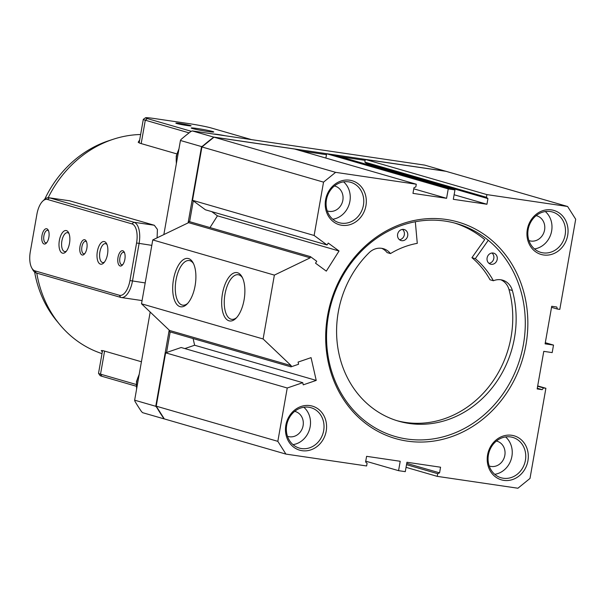 <?xml version="1.0" encoding="UTF-8"?>
<svg xmlns="http://www.w3.org/2000/svg" width="606" height="606" viewBox="0 0 606 606"><rect width="100%" height="100%" fill="white"/><g stroke="black" fill="none" stroke-linecap="round" stroke-linejoin="round"><path stroke-width="0.91" d="M44.708 199.26A109.633 97.331 -73.9 0 1 108.944 140.668L113.39 139.213A112.701 100.058 -73.9 0 1 140.63 134.509M48.2 197.685A112.701 100.058 -73.9 0 1 113.39 139.213M176.74 153.879L139.978 143.243L138.191 142.236L139.66 140.001M69.304 200.715L154.295 225.258L157.416 229.424L157.098 237.847M213.001 137.994L213.365 137.024L192.254 130.911L424.685 165.112L445.864 171.293M156.901 407.232L156.848 407.55A194.844 172.983 106.1 0 0 163.37 417.822L163.65 417.86M156.848 407.55L155.757 406.293L134.646 400.187L134.888 401.195A194.844 172.983 106.1 0 0 141.41 411.466L142.569 412.663L163.688 418.769L163.37 417.822M212.714 137.948A194.844 172.983 106.1 0 0 202.995 145.826L202.934 146.144M192.254 130.911L190.761 131.6A194.844 172.983 106.1 0 0 181.035 139.478L180.444 140.486L201.556 146.591L202.995 145.826M213.365 137.024L445.796 171.218M164.287 418.86L163.688 418.769M155.757 406.293L169.195 330.111M188.102 222.894L201.556 146.591M180.444 140.486L163.847 234.59M150.19 312.052L134.646 400.187M101.997 353.616A112.701 100.058 -73.9 0 1 59.774 324.574A112.701 100.058 -73.9 0 1 36.792 273.124M142.084 300.538L141.562 300.5M102.293 351.935L101.27 350.533L103.391 350.753L141.425 361.759M59.774 324.574L56.79 320.975A109.633 97.331 -73.9 0 1 34.64 272.094M365.138 160.378L340.148 156.696M326.475 154.689L301.477 151.008M193.291 200.866L189.617 221.682M170.18 331.921L166.552 352.51M102.543 350.541L98.52 373.311A19.104 1.053 10 0 0 98.543 373.372A19.104 1.053 10 0 0 100.528 374.152L136.183 384.469M136.198 386.211L101.876 376.281A17.195 0.947 -170 0 1 100.088 375.576L98.543 373.372M104.421 241.597A11.461 5.234 98.4 0 1 106.527 243.529A11.461 5.234 98.4 0 1 103.664 262.989A11.461 5.234 98.4 0 1 100.452 264.14A11.461 5.234 98.4 0 1 97.369 251.399A11.461 5.234 98.4 0 1 104.421 241.597M107.004 244.574A9.552 4.363 -81.6 0 0 105.77 243.726A9.552 4.363 -81.6 0 0 105.505 243.665A9.552 4.363 -81.6 0 0 99.846 252.187A9.552 4.363 -81.6 0 0 102.459 262.504A9.552 4.363 -81.6 0 0 102.725 262.565A9.552 4.363 -81.6 0 0 104.421 262.125M66.425 230.606A11.461 5.234 98.4 0 1 68.523 232.537A11.461 5.234 98.4 0 1 65.668 251.998A11.461 5.234 98.4 0 1 62.448 253.149A11.461 5.234 98.4 0 1 59.365 240.408A11.461 5.234 98.4 0 1 66.425 230.606M69.008 233.583A9.552 4.363 -81.6 0 0 67.774 232.734A9.552 4.363 -81.6 0 0 67.508 232.674A9.552 4.363 -81.6 0 0 61.842 241.196A9.552 4.363 -81.6 0 0 64.463 251.513A9.552 4.363 -81.6 0 0 64.728 251.573A9.552 4.363 -81.6 0 0 66.425 251.134M44.094 243.991A7.734 3.538 -81.6 0 0 46.261 243.211A7.734 3.538 -81.6 0 0 48.2 230.075A7.734 3.538 -81.6 0 0 46.776 228.773A7.734 3.538 -81.6 0 0 42.011 235.393A7.734 3.538 -81.6 0 0 44.094 243.991M48.556 230.871A6.302 2.878 -81.6 0 0 47.791 230.371A6.302 2.878 -81.6 0 0 47.616 230.333A6.302 2.878 -81.6 0 0 43.874 235.954A6.302 2.878 -81.6 0 0 45.602 242.764A6.302 2.878 -81.6 0 0 45.776 242.801A6.302 2.878 -81.6 0 0 46.836 242.551M82.098 254.982A7.734 3.538 -81.6 0 0 84.264 254.202A7.734 3.538 -81.6 0 0 86.196 241.067A7.734 3.538 -81.6 0 0 84.779 239.764A7.734 3.538 -81.6 0 0 80.015 246.384A7.734 3.538 -81.6 0 0 82.098 254.982M86.552 241.862A6.302 2.878 -81.6 0 0 85.787 241.362A6.302 2.878 -81.6 0 0 85.613 241.324A6.302 2.878 -81.6 0 0 81.878 246.945A6.302 2.878 -81.6 0 0 83.605 253.755A6.302 2.878 -81.6 0 0 83.779 253.793A6.302 2.878 -81.6 0 0 84.832 253.543M120.094 265.973A7.734 3.538 -81.6 0 0 122.268 265.193A7.734 3.538 -81.6 0 0 124.2 252.058A7.734 3.538 -81.6 0 0 122.776 250.755A7.734 3.538 -81.6 0 0 118.019 257.376A7.734 3.538 -81.6 0 0 120.094 265.973M124.556 252.853A6.302 2.878 -81.6 0 0 123.791 252.354A6.302 2.878 -81.6 0 0 123.616 252.316A6.302 2.878 -81.6 0 0 119.874 257.936A6.302 2.878 -81.6 0 0 121.601 264.746A6.302 2.878 -81.6 0 0 121.783 264.784A6.302 2.878 -81.6 0 0 122.836 264.534M42.678 201.192L44.155 199.753A19.104 8.726 98.4 0 1 48.988 197.723A19.104 8.726 98.4 0 1 49.518 197.844L133.964 222.266A19.104 8.726 98.4 0 1 139.1 243.491L132.472 281.055A19.104 8.726 98.4 0 1 121.245 297.516A19.104 8.726 98.4 0 1 120.715 297.402L36.269 272.973A19.104 8.726 98.4 0 1 32.762 269.753L31.762 267.95A17.195 7.855 -81.6 0 0 34.921 270.844L119.367 295.274A17.195 7.855 -81.6 0 0 129.949 280.563L136.57 242.998A17.195 7.855 -81.6 0 0 131.949 223.894L47.503 199.472A17.195 7.855 -81.6 0 0 42.678 201.192A17.195 7.855 -81.6 0 0 36.921 214.176L30.3 251.748A17.195 7.855 -81.6 0 0 31.762 267.95M212.562 131.479A11.461 0.636 -170 0 1 213.744 132.017A11.461 0.636 -170 0 1 204.722 131.017A11.461 0.636 -170 0 1 192.39 128.51A11.461 0.636 -170 0 1 191.201 128.04A11.461 0.636 -170 0 1 199.624 128.866A11.461 0.636 -170 0 1 212.562 131.479M176.672 123.495A7.734 0.424 10 0 0 184.997 125.192A7.734 0.424 10 0 0 191.079 125.859A7.734 0.424 10 0 0 190.284 125.495A7.734 0.424 10 0 0 181.55 123.738A7.734 0.424 10 0 0 175.869 123.177A7.734 0.424 10 0 0 176.672 123.495M189.095 132.873L145.304 120.208A19.104 1.053 -170 0 1 143.304 119.359A19.104 1.053 -170 0 1 143.342 119.314L145.546 117.769A17.195 0.947 10 0 0 147.319 118.579L191.367 131.32M251.498 139.63L211.199 127.972A17.195 0.947 10 0 0 188.466 123.548L154.848 118.602A17.195 0.947 10 0 0 145.546 117.769M225.197 135.759A7.734 0.424 10 0 0 213.926 134.1M244.082 299.909A24.452 11.173 98.4 0 1 235.893 318.37A24.452 11.173 98.4 0 1 224.485 316.597A24.452 11.173 98.4 0 1 222.463 293.652A24.452 11.173 98.4 0 1 242.006 276.859A24.452 11.173 98.4 0 1 244.082 299.909M242.491 277.821A22.543 10.294 -81.6 0 0 238.234 274.73A22.543 10.294 -81.6 0 0 224.993 294.145A22.543 10.294 -81.6 0 0 231.674 319.324A22.543 10.294 -81.6 0 0 236.643 317.589M195.102 285.737A24.452 11.173 98.4 0 1 186.913 304.204A24.452 11.173 98.4 0 1 175.505 302.432A24.452 11.173 98.4 0 1 173.483 279.487A24.452 11.173 98.4 0 1 193.026 262.693A24.452 11.173 98.4 0 1 195.102 285.737M193.519 263.655A22.543 10.294 -81.6 0 0 189.254 260.557A22.543 10.294 -81.6 0 0 176.013 279.98A22.543 10.294 -81.6 0 0 182.694 305.159A22.543 10.294 -81.6 0 0 187.663 303.424M525.947 344.882A112.701 100.058 -73.9 0 1 407.224 441.107A112.701 100.058 -73.9 0 1 327.581 315.696A112.701 100.058 -73.9 0 1 446.304 219.47A112.701 100.058 -73.9 0 1 525.947 344.882M328.414 315.696A110.792 98.361 106.1 0 0 395.135 436.471A110.792 98.361 106.1 0 0 523.425 344.39A110.792 98.361 106.1 0 0 456.704 223.614A110.792 98.361 106.1 0 0 328.414 315.696M365.941 205.714A22.922 20.354 -73.9 0 1 341.799 225.288A22.922 20.354 -73.9 0 1 325.596 199.783A22.922 20.354 -73.9 0 1 349.745 180.209A22.922 20.354 -73.9 0 1 365.941 205.714M326.437 199.783A21.013 18.657 106.1 0 0 339.087 222.69A21.013 18.657 106.1 0 0 363.418 205.229A21.013 18.657 106.1 0 0 350.768 182.323A21.013 18.657 106.1 0 0 326.437 199.783M567.678 235.401A22.922 20.354 -73.9 0 1 543.529 254.975A22.922 20.354 -73.9 0 1 527.326 229.462A22.922 20.354 -73.9 0 1 551.475 209.896A22.922 20.354 -73.9 0 1 567.678 235.401M528.167 229.469A21.013 18.657 106.1 0 0 540.817 252.376A21.013 18.657 106.1 0 0 565.148 234.908A21.013 18.657 106.1 0 0 552.498 212.002A21.013 18.657 106.1 0 0 528.167 229.469M326.202 431.116A22.922 20.354 -73.9 0 1 302.053 450.69A22.922 20.354 -73.9 0 1 285.85 425.177A22.922 20.354 -73.9 0 1 309.999 405.611A22.922 20.354 -73.9 0 1 326.202 431.116M286.691 425.185A21.013 18.657 106.1 0 0 299.341 448.092A21.013 18.657 106.1 0 0 323.672 430.624A21.013 18.657 106.1 0 0 311.022 407.717A21.013 18.657 106.1 0 0 286.691 425.185M527.932 460.795A22.922 20.354 -73.9 0 1 503.783 480.369A22.922 20.354 -73.9 0 1 487.588 454.864A22.922 20.354 -73.9 0 1 511.737 435.29A22.922 20.354 -73.9 0 1 527.932 460.795M488.421 454.864A21.013 18.657 106.1 0 0 501.079 477.77A21.013 18.657 106.1 0 0 525.41 460.31A21.013 18.657 106.1 0 0 512.752 437.403A21.013 18.657 106.1 0 0 488.421 454.864M528.955 240.567A12.991 11.529 106.1 0 0 529.538 240.756A12.991 11.529 106.1 0 0 544.582 229.962A12.991 11.529 106.1 0 0 536.757 215.804A12.991 11.529 106.1 0 0 536.166 215.653M327.225 210.888A12.991 11.529 106.1 0 0 327.808 211.077A12.991 11.529 106.1 0 0 342.844 200.275A12.991 11.529 106.1 0 0 335.027 186.118A12.991 11.529 106.1 0 0 334.429 185.966M489.209 465.969A12.991 11.529 106.1 0 0 489.792 466.158A12.991 11.529 106.1 0 0 504.836 455.356A12.991 11.529 106.1 0 0 497.011 441.198A12.991 11.529 106.1 0 0 496.42 441.047M287.479 436.282A12.991 11.529 106.1 0 0 288.062 436.471A12.991 11.529 106.1 0 0 303.098 425.677A12.991 11.529 106.1 0 0 295.281 411.519A12.991 11.529 106.1 0 0 294.69 411.368M303.833 407.255A21.013 18.657 -73.9 0 1 310.166 426.715A21.013 18.657 -73.9 0 1 293.016 444.645M505.563 436.934A21.013 18.657 -73.9 0 1 511.896 456.401A21.013 18.657 -73.9 0 1 494.754 474.324M343.579 181.853A21.013 18.657 -73.9 0 1 349.904 201.321A21.013 18.657 -73.9 0 1 332.762 219.243M545.309 211.539A21.013 18.657 -73.9 0 1 551.642 231A21.013 18.657 -73.9 0 1 534.492 248.93M277.828 441.342L285.926 454.099L164.324 418.92L156.227 406.171L277.828 441.342L287.236 387.999L302.758 382.681L303.25 384.848L316.226 380.409L311.06 357.638L298.084 362.085L298.576 364.251L290.963 366.857L169.362 331.687L169.574 330.475L141.509 303.795L152.765 239.931L188.587 222.66L188.799 221.448L310.401 256.618L316.733 261.277L315.521 263.193L326.308 271.132L339.042 250.998L217.44 215.827L210.009 227.576M211.729 211.623L217.44 215.827M201.934 146.963L214.009 137.176L335.61 172.346L323.536 182.133L201.934 146.963L192.526 200.306L205.434 209.805L327.043 244.975L328.255 243.059L339.042 250.998M214.009 137.176L294.698 149.046L416.299 184.224L415.83 186.89L413.959 187.731L412.966 193.367L446.584 198.314L448.243 188.921L454.97 189.913L333.361 154.735L326.642 153.75L325.876 158.068M537.689 385.916L545.892 388.287L543.499 387.931L542.196 389.673L537.158 388.931L543.779 351.359L552.187 352.601L553.513 345.087L545.105 343.844L551.725 306.28L556.77 307.022L557.414 309.045L559.8 309.393L575.7 219.236L567.602 206.487L486.906 194.609L365.304 159.439L364.835 162.113L366.327 163.438L366.183 164.234M365.304 159.439L446.001 171.309L567.602 206.487M156.227 406.171L165.635 352.828L181.156 347.511L302.758 382.681M184.853 348.579L194.624 345.238L193.109 338.557M545.892 388.287L529.992 478.445L517.918 488.231L437.229 476.361L437.699 473.687L439.57 472.847L440.562 467.211L406.944 462.264L405.285 471.657L398.566 470.665L400.218 461.28L366.6 456.333L365.6 461.961L367.092 463.295L366.622 465.969L285.926 454.099M486.906 194.609L486.436 197.283L487.928 198.616L486.936 204.252L453.311 199.306L454.97 189.913M335.61 172.346L416.299 184.224M192.526 200.306L314.128 235.476L323.536 182.133M314.128 235.476L327.043 244.975M290.963 366.857L291.175 365.645L263.11 338.966L274.374 275.109L310.189 257.83L310.401 256.618M291.175 365.645L169.574 330.475M165.635 352.828L287.236 387.999M398.566 470.665L365.744 461.174M553.513 345.087L545.302 342.708M406.05 467.34L437.229 476.361M448.243 188.921L326.642 153.75M310.189 257.83L188.587 222.66M263.11 338.966L141.509 303.795M274.374 275.109L152.765 239.931M486.936 204.252L454.114 194.753M487.928 198.616L366.327 163.438M486.436 197.283L364.835 162.113M446.584 198.314L413.769 188.822M557.414 309.045L551.543 307.348M439.57 472.847L406.747 463.355M437.699 473.687L406.52 464.666M542.196 389.673L537.272 388.249M543.499 387.931L537.628 386.234M316.226 380.409L194.624 345.238M471.93 257.686L475.309 258.664A88.332 78.416 -73.9 0 1 493.405 280.752L490.027 279.775A88.332 78.416 -73.9 0 0 471.93 257.686L484.709 239.597A110.792 98.361 106.1 0 0 454.583 223.031M407.58 236.348A5.734 5.09 106.1 0 0 404.255 229.545A5.734 5.09 106.1 0 0 397.741 233.749A5.734 5.09 106.1 0 0 401.074 240.552A5.734 5.09 106.1 0 0 407.58 236.348M399.483 239.726A5.734 5.09 106.1 0 0 404.202 235.37A5.734 5.09 106.1 0 0 402.467 229.394M497.072 259.966A5.734 5.09 106.1 0 0 493.746 253.164A5.734 5.09 106.1 0 0 487.232 257.368A5.734 5.09 106.1 0 0 490.565 264.171A5.734 5.09 106.1 0 0 497.072 259.966M488.974 263.345A5.734 5.09 106.1 0 0 493.693 258.989A5.734 5.09 106.1 0 0 491.958 253.013M493.405 280.752A16.809 14.923 -73.9 0 1 502.594 280.161A16.809 14.923 -73.9 0 1 512.365 290.516A100.096 88.862 -73.9 0 1 512.297 347.685A100.096 88.862 -73.9 0 1 398.559 421.162A100.096 88.862 -73.9 0 1 340.436 302.326A100.096 88.862 -73.9 0 1 369.122 252.71A16.809 14.923 -73.9 0 1 383.401 248.702A16.809 14.923 -73.9 0 1 390.476 253.581A88.332 78.416 -73.9 0 1 417.276 243.347L415.322 221.751M500.874 279.783A16.809 14.923 -73.9 0 1 508.987 289.539A100.096 88.862 -73.9 0 1 508.919 346.708A100.096 88.862 -73.9 0 1 396.869 420.655M381.682 248.324A16.809 14.923 -73.9 0 1 387.098 252.604L390.476 253.581M488.284 240.287L475.309 258.664M104.588 351.101L100.528 374.152L101.876 376.281M69.849 200.828L49.518 197.844L47.503 199.472M131.949 223.894L133.964 222.266L154.295 225.258M151.811 245.362L136.57 242.998M129.949 280.563L145.19 282.926M119.367 295.274L120.715 297.402M36.269 272.973L34.921 270.844M147.319 118.579L145.304 120.208L141.183 143.592M508.987 289.539L512.365 290.516M139.085 375.038A19.104 16.96 106.1 0 0 136.789 381.583A19.104 16.96 106.1 0 0 136.714 388.461M178.831 149.637A19.104 16.96 106.1 0 0 176.535 156.189A19.104 16.96 106.1 0 0 176.46 163.067M141.599 300.508L121.245 297.516M139.145 142.948L143.304 119.359M136.592 389.181L136.486 381.462L139.236 374.167M176.331 163.787L176.232 156.06L178.982 148.765"/></g></svg>

